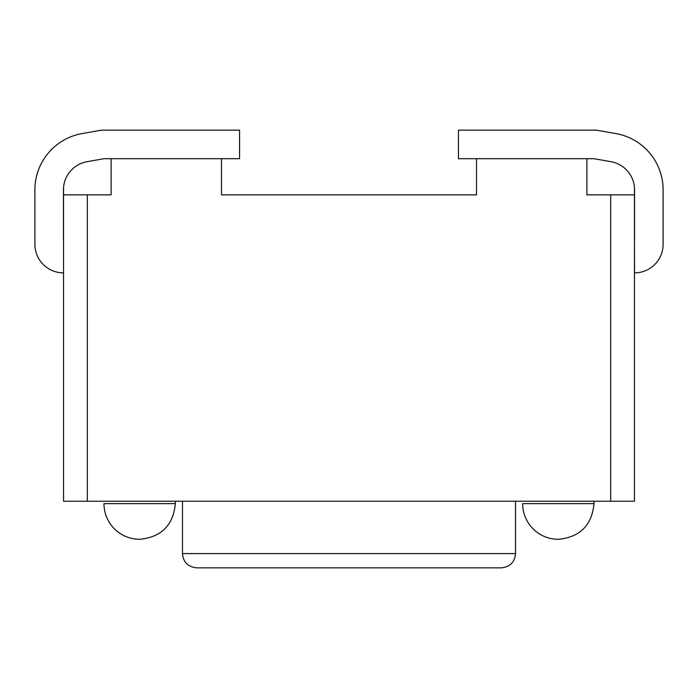 <?xml version="1.0" encoding="UTF-8"?>
<svg xmlns="http://www.w3.org/2000/svg" width="698" height="698" viewBox="0 0 698 698"><rect width="100%" height="100%" fill="white"/><g stroke="black" fill="none" stroke-linecap="round" stroke-linejoin="round"><path stroke-width="1.05" d="M196.757 567.849L501.243 567.849C509.994 566.924 514.749 562.169 515.517 553.575L182.483 553.575C183.251 562.169 188.006 566.924 196.757 567.849M221.493 194.855L476.507 194.855L221.493 194.855L221.493 158.69L111.122 158.69L111.122 194.855L63.544 194.855L63.544 501.243L634.456 501.243L634.456 194.855L586.878 194.855L586.878 158.69L458.429 158.69L458.429 130.151L596.397 130.151L615.924 133.588A57.088 57.088 0 0 1 663.1 189.812L663.1 244.335A28.548 28.548 0 0 1 634.552 272.874L634.456 240.522A4.755 4.755 0 0 0 634.552 239.571L634.552 189.812A28.548 28.548 0 0 0 610.968 161.7L593.902 158.69L586.878 158.69L593.902 158.69M594.015 501.243L594.015 503.624C591.904 525.297 580.012 537.19 558.339 539.31C580.012 537.19 591.904 525.297 594.015 503.624L522.654 503.624A35.685 35.685 0 0 0 558.339 539.31M175.346 501.243L175.346 503.624C173.235 525.297 161.334 537.19 139.661 539.31C161.334 537.19 173.235 525.297 175.346 503.624L103.985 503.624A35.685 35.685 0 0 0 139.661 539.31M476.507 194.855L476.507 158.69M63.544 194.855L63.544 187.483A28.548 28.548 0 0 0 63.448 189.812A28.548 28.548 0 0 1 87.032 161.7L104.098 158.69L111.122 158.69L104.098 158.69M63.448 239.571A4.755 4.755 0 0 0 63.544 240.522A4.755 4.755 0 0 1 63.448 239.571L63.448 189.812M221.493 158.69L239.571 158.69L239.571 130.151L101.603 130.151L82.076 133.588A57.088 57.088 0 0 0 34.9 189.812L34.9 244.335A28.548 28.548 0 0 0 63.448 272.874L63.544 272.874M101.603 130.151L82.076 133.588M34.9 189.812L34.9 244.335M634.456 194.855L634.456 187.483A28.548 28.548 0 0 1 634.552 189.812M663.1 189.812L663.1 244.335M596.397 130.151L615.924 133.588M634.456 240.522A4.755 4.755 0 0 0 634.552 239.571M87.329 501.243L87.329 194.855M610.671 194.855L610.671 501.243M182.483 501.243L182.483 553.575M515.517 501.243L515.517 553.575"/></g></svg>
